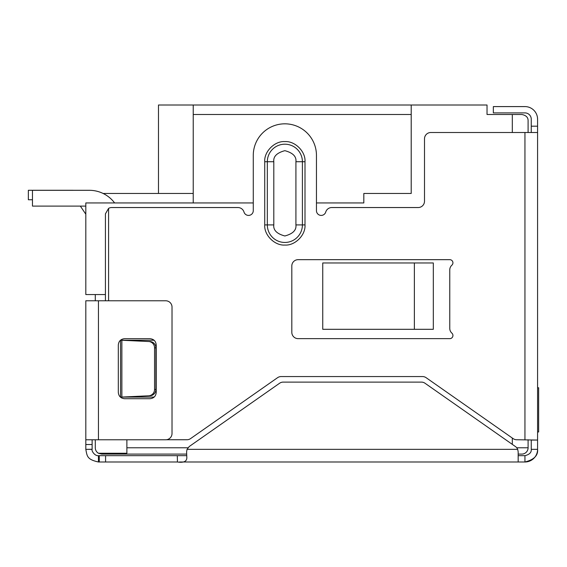 <?xml version="1.0" encoding="UTF-8"?>
<svg xmlns="http://www.w3.org/2000/svg" width="567" height="567" viewBox="0 0 567 567"><rect width="100%" height="100%" fill="white"/><g stroke="black" fill="none" stroke-linecap="round" stroke-linejoin="round"><path stroke-width="0.85" d="M521.782 454.096L518.167 454.096L521.782 454.096A6.315 6.315 0 0 0 528.097 447.774L528.097 439.744M186.678 454.096L101.613 454.096L98.452 453.253A6.315 6.315 0 0 1 95.291 447.774L95.291 439.779M126.88 439.779L126.88 453.253L98.452 453.253M95.291 294.557L95.291 300.779M414.371 262.968L433.323 262.968L433.323 329.307L322.751 329.307L322.751 262.968L414.371 262.968L414.371 329.307M158.476 193.46L158.476 105.008L487.032 105.008L487.032 114.484L521.782 114.484C526.091 115.314 528.196 117.419 528.097 120.799L528.097 132.508M411.21 105.008L411.21 193.46L363.823 193.46L363.823 202.943L316.457 202.943M253.272 202.943L85.815 202.943L85.815 294.557L105.419 294.557M528.097 120.799C528.189 117.419 526.084 115.314 521.782 114.484M193.227 105.008L193.227 114.484L411.21 114.484M193.227 114.484L193.227 202.943M103.109 193.46L193.227 193.46M80.351 206.097L85.241 213.355L80.351 206.097M32.468 199.754L28.35 199.754L28.35 190.278L72.711 190.278A15.798 15.798 0 0 1 73.597 190.306M85.815 214.149A15.798 15.798 0 0 1 85.241 213.355M452.934 335.487A3.161 3.161 0 0 1 449.773 338.648L298.129 338.648A6.315 6.315 0 0 1 291.814 332.326L291.814 265.987A6.315 6.315 0 0 1 298.129 259.665L449.773 259.665A3.161 3.161 0 0 1 451.878 265.179A6.315 6.315 0 0 0 449.773 269.892L449.773 328.421A6.315 6.315 0 0 0 451.878 333.134A3.161 3.161 0 0 1 452.934 335.487M166.407 439.744L186.947 439.744A6.315 6.315 0 0 0 190.576 438.596L277.547 377.7A6.315 6.315 0 0 1 281.168 376.559L422.507 376.559A6.315 6.315 0 0 1 426.129 377.7L513.1 438.596A6.315 6.315 0 0 0 516.728 439.744L537.58 440.063L537.58 449.355C538.196 455.507 533.986 459.724 524.943 461.992L518.174 461.992L518.167 451.757L517.692 449.355A6.315 6.315 0 0 0 515.474 446.583L425.023 383.249A6.315 6.315 0 0 0 421.401 382.108L283.224 382.108A6.315 6.315 0 0 0 279.595 383.249L189.286 446.484L187.032 449.362L186.593 451.892L186.834 457.704M105.419 300.779L105.419 213.858L108.58 208.387A6.315 6.315 0 0 1 111.742 207.543L237.934 207.543A6.315 6.315 0 0 1 243.994 212.051A4.742 4.742 0 0 0 253.272 210.697L253.272 155.415A31.589 31.589 0 0 1 284.861 123.826A31.589 31.589 0 0 1 316.457 155.415L316.457 210.697A4.742 4.742 0 0 0 325.734 212.051A6.315 6.315 0 0 1 331.787 207.543L418.177 207.543A6.315 6.315 0 0 0 424.499 201.221L424.499 138.83A6.315 6.315 0 0 1 430.814 132.508L537.58 132.508L537.58 440.063L531.258 440.063L531.258 449.355L537.58 449.355A12.637 12.637 0 0 1 524.943 461.992L524.943 455.677L518.167 455.677L518.167 461.992L179.441 461.992M108.58 208.387L108.58 300.779M304.996 224.915C305.762 235.036 295.01 245.816 284.875 245.05C274.768 245.809 263.96 235.099 264.732 224.915L264.732 161.73C263.96 151.616 274.719 140.829 284.861 141.601C294.975 140.836 305.776 151.587 304.996 161.73L304.996 224.915L302.402 224.915L302.402 161.73L295.917 161.73L295.917 224.915C296.548 230.145 292.863 233.831 284.861 235.971C276.866 233.831 273.174 230.145 273.804 224.915L273.804 161.73C273.174 156.506 276.866 152.821 284.861 150.673C292.863 152.821 296.548 156.506 295.917 161.73M123.181 397.063L149.979 395.794A6.315 6.18 -90 0 0 155.875 389.479L155.875 347.84A6.315 6.18 -90 0 0 149.979 341.525L120.551 340.228L152.806 340.228A6.315 6.315 0 0 1 154.217 340.384M154.33 396.907A6.315 6.315 0 0 1 152.806 397.091L120.551 397.091L120.551 340.228L123.181 340.257M186.827 457.449C186.94 461.41 183.814 462.927 177.457 461.992L105.582 461.992L105.582 455.677L99.26 455.677L99.26 461.992L105.582 461.992M186.77 455.677L177.294 455.677L177.457 461.992M177.294 455.677L105.582 455.677M99.26 461.992L98.452 461.992L98.452 455.677C94.746 456.173 91.252 450.652 92.13 449.355L92.13 439.779M99.26 455.677L98.452 455.677M182.567 455.677L186.543 455.677M98.452 461.992C86.907 459.483 87.12 456.081 85.815 449.355L92.13 449.355M531.258 449.355C531.57 452.431 529.465 454.536 524.943 455.677M85.815 449.355L92.13 449.255M92.13 444.521L85.815 444.521L85.815 449.255M85.815 444.521L85.815 300.779L165.706 300.779A6.315 6.315 0 0 1 172.021 307.094L172.021 433.464A6.315 6.315 0 0 1 165.706 439.779L98.452 439.779L98.452 300.779M85.815 439.779L98.452 439.779M149.908 398.714L124.634 398.714C120.785 398.353 118.68 396.248 118.312 392.392L118.312 345.005C118.673 341.157 120.778 339.052 124.634 338.683L149.908 338.683C153.756 339.045 155.861 341.15 156.223 345.005L156.223 392.392C155.868 396.241 153.756 398.346 149.908 398.714M531.258 132.508L531.258 119.226A6.315 6.315 0 0 0 524.943 112.904L493.347 112.904L493.347 106.589L524.943 106.589A12.637 12.637 0 0 1 537.58 119.226L537.58 132.508M149.979 341.525L148.667 341.525A6.315 6.18 90 0 1 154.557 347.84L155.875 347.84M155.875 389.479L154.557 389.479L154.557 347.84M154.557 389.479A6.315 6.18 90 0 1 148.667 395.794L149.979 395.794M148.667 341.525L121.87 340.257L121.87 397.063L148.667 395.794M537.58 387.75L538.65 387.75L538.65 431.983L537.58 431.983M114.612 202.943A31.589 31.589 0 0 0 89.338 190.306L32.468 190.306L32.468 206.097L85.815 206.097M187.939 447.774L126.88 447.774M516.757 447.774L528.097 447.774M512.306 444.365L512.306 438.043M512.306 132.508L512.306 114.484M524.943 439.744L524.943 132.508M517.692 449.355L187.032 449.355M531.258 126.193L537.58 126.193M295.917 224.915L302.402 224.915A17.542 17.542 0 0 1 284.861 242.456A17.542 17.542 0 0 1 267.326 224.915L273.804 224.915M304.996 161.73L302.402 161.73A17.542 17.542 0 0 0 284.861 144.195A17.542 17.542 0 0 0 267.326 161.73L273.804 161.73M264.732 161.73L267.326 161.73L267.326 224.915L264.732 224.915"/></g></svg>
